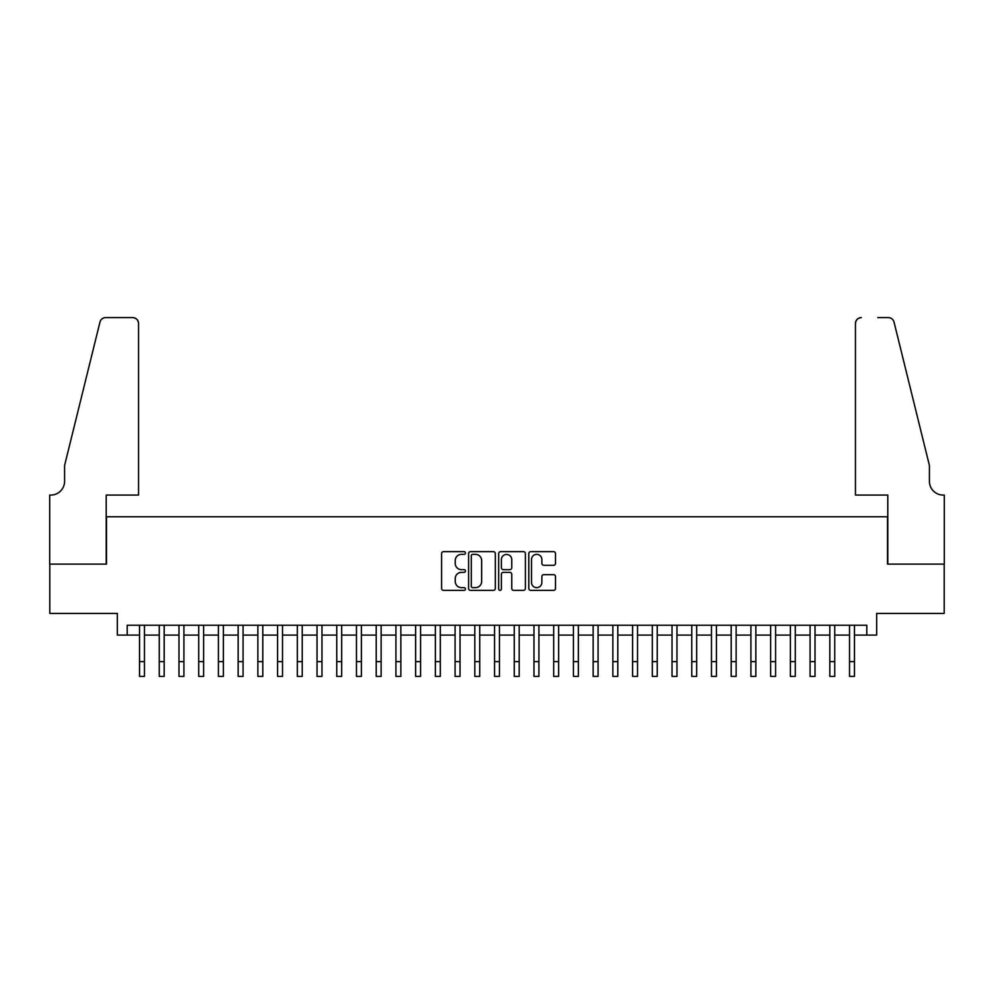 <?xml version="1.0" encoding="UTF-8"?>
<svg xmlns="http://www.w3.org/2000/svg" width="994" height="994" viewBox="0 0 994 994"><rect width="100%" height="100%" fill="white"/><g stroke="black" fill="none" stroke-linecap="round" stroke-linejoin="round"><path stroke-width="1.49" d="M465.44 552.999A1.354 1.354 0 0 0 464.086 551.645L443.523 551.645A1.938 1.938 0 0 0 441.584 553.583L441.584 588.436A1.938 1.938 0 0 0 443.523 590.361L464.086 590.361A1.354 1.354 0 0 0 465.44 589.007A1.354 1.354 0 0 0 464.086 587.653L461.427 587.653A6.2 6.2 0 0 1 455.24 581.465L455.24 578.558A6.2 6.2 0 0 1 461.427 572.358L464.086 572.358A1.354 1.354 0 0 0 465.44 571.003A1.354 1.354 0 0 0 464.086 569.649L461.427 569.649A6.2 6.2 0 0 1 455.24 563.461L455.24 560.554A6.2 6.2 0 0 1 461.427 554.354L464.086 554.354A1.354 1.354 0 0 0 465.44 552.999M553.571 565.3A1.938 1.938 0 0 0 555.509 563.362L555.509 553.583A1.938 1.938 0 0 0 553.571 551.645L530.734 551.645A1.938 1.938 0 0 0 528.796 553.583L528.796 588.436A1.938 1.938 0 0 0 530.734 590.361L553.571 590.361A1.938 1.938 0 0 0 555.509 588.436L555.509 576.619A1.938 1.938 0 0 0 553.571 574.681L543.805 574.681A1.938 1.938 0 0 0 541.867 576.619L541.867 582.472A5.181 5.181 0 0 1 536.685 587.653A5.181 5.181 0 0 1 531.504 582.472L531.504 559.535A5.181 5.181 0 0 1 536.685 554.354A5.181 5.181 0 0 1 541.867 559.535L541.867 563.362A1.938 1.938 0 0 0 543.805 565.3L553.571 565.3M127.207 635.104L127.207 625.238L866.793 625.238L866.793 635.104L876.658 635.104L876.658 613.41L944.201 613.41L944.201 564.107L887.505 564.107L887.505 516.768L106.495 516.768L106.495 564.107L49.799 564.107L49.799 613.41L117.342 613.41L117.342 635.104L139.533 635.104M495.31 553.583A1.938 1.938 0 0 0 493.372 551.645L470.522 551.645A1.938 1.938 0 0 0 468.596 553.583L468.596 588.436A1.938 1.938 0 0 0 470.522 590.361L493.372 590.361A1.938 1.938 0 0 0 495.31 588.436L495.31 553.583M500.628 551.645L523.478 551.645A1.938 1.938 0 0 1 525.404 553.583L525.404 588.436A1.938 1.938 0 0 1 523.478 590.361L513.699 590.361A1.938 1.938 0 0 1 511.761 588.436L511.761 574.296A1.938 1.938 0 0 0 509.823 572.358L503.337 572.358A1.938 1.938 0 0 0 501.398 574.296L501.398 589.007A1.354 1.354 0 0 1 500.044 590.361A1.354 1.354 0 0 1 498.69 589.007L498.69 553.583A1.938 1.938 0 0 1 500.628 551.645M144.465 635.104L159.251 635.104M164.184 635.104L178.982 635.104M183.915 635.104L198.701 635.104M203.633 635.104L218.419 635.104M223.352 635.104L238.15 635.104M243.07 635.104L257.868 635.104M262.801 635.104L277.587 635.104M282.52 635.104L297.318 635.104M302.238 635.104L317.036 635.104M321.969 635.104L336.755 635.104M341.688 635.104L356.473 635.104M361.406 635.104L376.204 635.104M381.137 635.104L395.923 635.104M400.855 635.104L415.641 635.104M420.574 635.104L435.372 635.104M440.305 635.104L455.09 635.104M460.023 635.104L474.809 635.104M479.742 635.104L494.54 635.104M499.46 635.104L514.258 635.104M519.191 635.104L533.977 635.104M538.91 635.104L553.695 635.104M558.628 635.104L573.426 635.104M578.359 635.104L593.145 635.104M598.077 635.104L612.863 635.104M617.796 635.104L632.594 635.104M637.527 635.104L652.312 635.104M657.245 635.104L672.031 635.104M676.964 635.104L691.762 635.104M696.682 635.104L711.48 635.104M716.413 635.104L731.199 635.104M736.132 635.104L750.93 635.104M755.85 635.104L770.648 635.104M775.581 635.104L790.367 635.104M795.299 635.104L810.085 635.104M815.018 635.104L829.816 635.104M834.749 635.104L849.535 635.104M854.467 635.104L866.793 635.104M472.659 554.354A1.354 1.354 0 0 0 471.305 555.708L471.305 586.298A1.354 1.354 0 0 0 472.659 587.653L475.467 587.653A6.2 6.2 0 0 0 481.655 581.465L481.655 560.554A6.2 6.2 0 0 0 475.467 554.354L472.659 554.354M511.761 559.634A5.181 5.181 0 0 0 506.58 554.453A5.181 5.181 0 0 0 501.398 559.634L501.398 567.711A1.938 1.938 0 0 0 503.337 569.649L509.823 569.649A1.938 1.938 0 0 0 511.761 567.711L511.761 559.634M139.533 661.631L144.465 661.631L144.465 676.417L139.533 676.417L139.533 625.238M144.465 661.631L144.465 625.238M138.551 495.074L138.551 323.497A5.914 5.914 0 0 0 132.637 317.583L105.712 317.583A5.914 5.914 0 0 0 99.972 322.081L64.585 465.49L64.585 481.27A13.804 13.804 0 0 1 50.781 495.074L49.7 495.074L49.7 564.107L106.209 564.107L106.209 495.074L138.551 495.074L138.551 323.497C138.178 319.931 136.203 317.956 132.637 317.583L116.261 317.583M99.972 322.081C101.475 318.838 101.475 318.838 99.972 322.081C101.475 318.838 101.475 318.838 99.972 322.081M64.585 481.27A13.804 13.804 0 0 1 50.781 495.074M855.449 495.074L855.449 323.497L855.449 495.074L887.791 495.074L887.791 564.107L944.3 564.107L944.3 495.074L943.219 495.074A13.804 13.804 0 0 1 929.415 481.27A13.804 13.804 0 0 0 943.219 495.074M918.568 421.518L894.028 322.081L929.415 465.49L929.415 481.27M877.739 317.583L888.288 317.583A5.914 5.914 0 0 1 894.028 322.081C892.525 318.838 892.525 318.838 894.028 322.081C892.525 318.838 892.525 318.838 894.028 322.081M861.363 317.583A5.914 5.914 0 0 0 855.449 323.497C855.822 319.931 857.797 317.956 861.363 317.583M159.251 661.631L164.184 661.631L164.184 676.417L159.251 676.417L159.251 625.238M164.184 661.631L164.184 625.238M178.982 661.631L183.915 661.631L183.915 676.417L178.982 676.417L178.982 625.238M183.915 661.631L183.915 625.238M198.701 661.631L203.633 661.631L203.633 676.417L198.701 676.417L198.701 625.238M203.633 661.631L203.633 625.238M218.419 661.631L223.352 661.631L223.352 676.417L218.419 676.417L218.419 625.238M223.352 661.631L223.352 625.238M238.15 661.631L243.07 661.631L243.07 676.417L238.15 676.417L238.15 625.238M243.07 661.631L243.07 625.238M257.868 661.631L262.801 661.631L262.801 676.417L257.868 676.417L257.868 625.238M262.801 661.631L262.801 625.238M277.587 661.631L282.52 661.631L282.52 676.417L277.587 676.417L277.587 625.238M282.52 661.631L282.52 625.238M297.318 661.631L302.238 661.631L302.238 676.417L297.318 676.417L297.318 625.238M302.238 661.631L302.238 625.238M317.036 661.631L321.969 661.631L321.969 676.417L317.036 676.417L317.036 625.238M321.969 661.631L321.969 625.238M336.755 661.631L341.688 661.631L341.688 676.417L336.755 676.417L336.755 625.238M341.688 661.631L341.688 625.238M356.473 661.631L361.406 661.631L361.406 676.417L356.473 676.417L356.473 625.238M361.406 661.631L361.406 625.238M376.204 661.631L381.137 661.631L381.137 676.417L376.204 676.417L376.204 625.238M381.137 661.631L381.137 625.238M395.923 661.631L400.855 661.631L400.855 676.417L395.923 676.417L395.923 625.238M400.855 661.631L400.855 625.238M415.641 661.631L420.574 661.631L420.574 676.417L415.641 676.417L415.641 625.238M420.574 661.631L420.574 625.238M435.372 661.631L440.305 661.631L440.305 676.417L435.372 676.417L435.372 625.238M440.305 661.631L440.305 625.238M455.09 661.631L460.023 661.631L460.023 676.417L455.09 676.417L455.09 625.238M460.023 661.631L460.023 625.238M474.809 661.631L479.742 661.631L479.742 676.417L474.809 676.417L474.809 625.238M479.742 661.631L479.742 625.238M494.54 661.631L499.46 661.631L499.46 676.417L494.54 676.417L494.54 625.238M499.46 661.631L499.46 625.238M514.258 661.631L519.191 661.631L519.191 676.417L514.258 676.417L514.258 625.238M519.191 661.631L519.191 625.238M533.977 661.631L538.91 661.631L538.91 676.417L533.977 676.417L533.977 625.238M538.91 661.631L538.91 625.238M553.695 661.631L558.628 661.631L558.628 676.417L553.695 676.417L553.695 625.238M558.628 661.631L558.628 625.238M573.426 661.631L578.359 661.631L578.359 676.417L573.426 676.417L573.426 625.238M578.359 661.631L578.359 625.238M593.145 661.631L598.077 661.631L598.077 676.417L593.145 676.417L593.145 625.238M598.077 661.631L598.077 625.238M612.863 661.631L617.796 661.631L617.796 676.417L612.863 676.417L612.863 625.238M617.796 661.631L617.796 625.238M632.594 661.631L637.527 661.631L637.527 676.417L632.594 676.417L632.594 625.238M637.527 661.631L637.527 625.238M652.312 661.631L657.245 661.631L657.245 676.417L652.312 676.417L652.312 625.238M657.245 661.631L657.245 625.238M672.031 661.631L676.964 661.631L676.964 676.417L672.031 676.417L672.031 625.238M676.964 661.631L676.964 625.238M691.762 661.631L696.682 661.631L696.682 676.417L691.762 676.417L691.762 625.238M696.682 661.631L696.682 625.238M711.48 661.631L716.413 661.631L716.413 676.417L711.48 676.417L711.48 625.238M716.413 661.631L716.413 625.238M731.199 661.631L736.132 661.631L736.132 676.417L731.199 676.417L731.199 625.238M736.132 661.631L736.132 625.238M750.93 661.631L755.85 661.631L755.85 676.417L750.93 676.417L750.93 625.238M755.85 661.631L755.85 625.238M770.648 661.631L775.581 661.631L775.581 676.417L770.648 676.417L770.648 625.238M775.581 661.631L775.581 625.238M790.367 661.631L795.299 661.631L795.299 676.417L790.367 676.417L790.367 625.238M795.299 661.631L795.299 625.238M810.085 661.631L815.018 661.631L815.018 676.417L810.085 676.417L810.085 625.238M815.018 661.631L815.018 625.238M829.816 661.631L834.749 661.631L834.749 676.417L829.816 676.417L829.816 625.238M834.749 661.631L834.749 625.238M849.535 661.631L854.467 661.631L854.467 676.417L849.535 676.417L849.535 625.238M854.467 661.631L854.467 625.238"/></g></svg>
